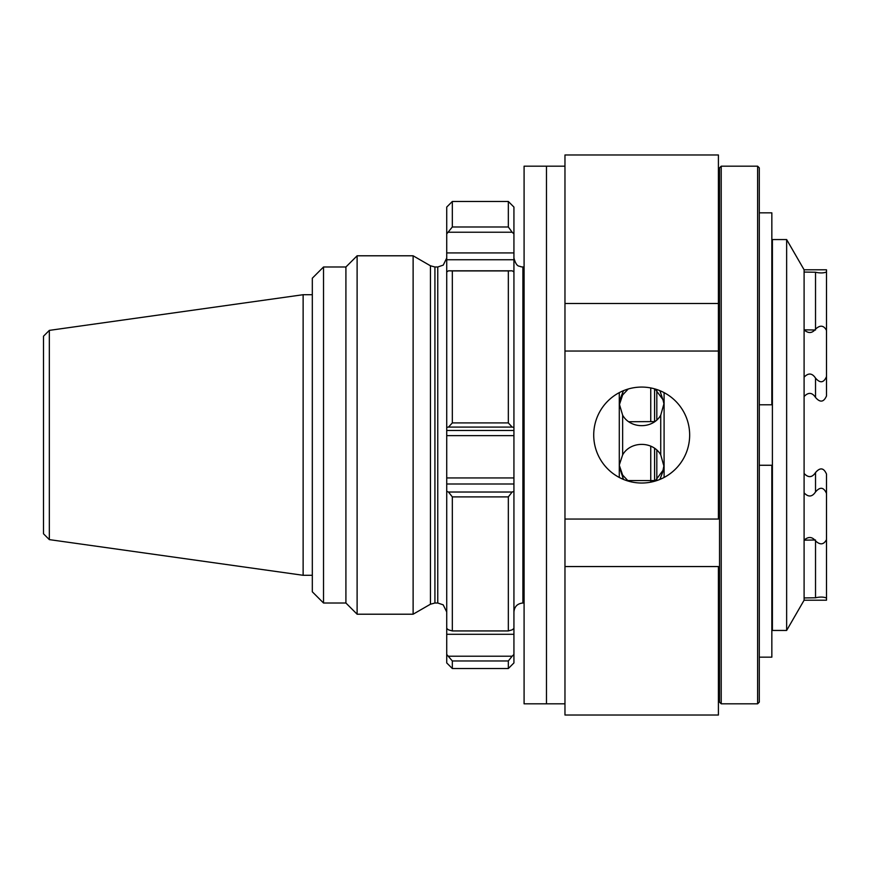 <?xml version="1.0" encoding="UTF-8"?>
<svg xmlns="http://www.w3.org/2000/svg" width="870" height="870" viewBox="0 0 870 870"><rect width="100%" height="100%" fill="white"/><g stroke="black" fill="none" stroke-linecap="round" stroke-linejoin="round"><path stroke-width="1.3" d="M628.825 421.732L653.468 421.591M654.577 421.711L654.577 388.846L654.577 421.711M654.577 481.24L654.577 448.344L654.577 481.24M452.324 660.961L452.324 668.53L508.33 668.53L508.33 660.961L452.324 660.961L446.723 654.457L446.723 662.929L452.324 668.53M452.324 226.983L446.723 233.889L446.723 484.003L513.931 484.003L513.931 207.071L508.33 201.47L508.33 226.983L452.324 226.983L452.324 201.47L508.33 201.47M513.931 233.889L512.147 232.225L448.496 232.225M512.147 232.225L508.33 226.983M513.931 427.355L512.147 427.083L508.33 422.918L508.33 270.929L512.147 270.809L448.496 270.809L452.324 270.929L452.324 422.918L448.496 427.083L446.723 427.355M508.33 270.929L452.324 270.929M512.147 427.083L448.496 427.083M508.33 422.918L452.324 422.918M508.33 668.53L513.931 662.929L513.931 628.466L512.147 629.858L508.33 630.935L508.33 496.89L512.147 492.028L448.496 492.028L452.324 496.89L452.324 630.935L448.496 629.858L446.723 628.466L446.723 654.457M508.33 496.89L452.324 496.89M508.33 630.935L452.324 630.935M508.33 660.961L512.147 656.219L448.496 656.219M512.147 492.028L513.931 491.387L513.931 484.003M448.496 492.028L446.723 491.387L446.723 484.003M413.119 598.973L413.119 255.791L430.443 265.785L430.443 604.215L413.119 614.209L413.119 598.973M446.723 491.387L446.723 628.466M452.324 201.47L446.723 207.071L446.723 233.889M513.931 628.466L513.931 491.387M512.147 270.809L513.931 271.929M446.723 271.929L448.496 270.809M513.931 634.284L446.723 634.284M512.147 656.219L513.931 654.457M323.52 266.992L312.319 278.193L312.319 591.807L323.52 603.008L323.52 266.992L345.912 266.992L345.912 603.008L345.912 266.992L357.113 255.791L357.113 614.209L413.119 614.209M446.723 477.934L513.931 477.934M513.931 435.62L446.723 435.62M446.723 430.476L513.931 430.476M513.931 259.738L446.723 259.738M446.723 252.92L513.931 252.92M49.329 330.382L49.329 539.617L43.5 533.788L43.5 336.212L49.329 330.382L303.13 294.712L312.319 294.712M49.329 539.617L303.13 575.287L303.13 294.712M804.097 377.188L804.097 269.787L786.643 239.554L786.643 630.445L804.097 600.213L804.097 377.188C808.339 372.719 812.156 373.023 815.527 378.113C820.084 383.42 823.738 382.92 826.5 376.612L826.5 330.382C823.738 325.26 820.084 324.858 815.527 329.154C812.156 333.34 808.339 333.591 804.097 329.871C808.35 333.623 812.156 333.373 815.527 329.154L815.527 272.234L804.097 272.06M619.288 403.832L622.648 415.207C630.467 429.16 652.935 429.138 660.732 415.186L664.082 403.256L659.884 390.663M623.475 390.673L619.407 400.939M804.097 492.855C808.35 497.325 812.156 497.009 815.527 491.931C820.084 486.624 823.738 487.124 826.5 493.431L826.5 539.65C823.738 544.772 820.084 545.185 815.527 540.879C812.156 536.659 808.339 536.409 804.097 540.129M804.097 473.497C808.35 477.956 812.156 477.652 815.527 472.573C820.084 467.266 823.738 467.766 826.5 474.063C823.749 467.734 820.084 467.233 815.527 472.551C812.156 477.63 808.35 477.934 804.097 473.465M826.5 474.063L826.5 493.388M628.314 481.11L622.648 475.096L619.375 465.483M664.093 466.798L660.732 454.858C652.924 440.894 630.456 440.905 622.648 454.858L619.386 464.743M619.288 466.809L623.518 479.435M659.862 479.435L663.995 468.821M664.027 465.135L662.973 470.387L655.066 481.11M619.342 404.92L622.648 394.947L628.227 389.01M655.11 388.977L662.973 399.689L663.897 403.669M786.643 630.445L772.397 630.445L772.397 239.554L786.643 239.554M564.967 703.819L546.48 703.819L546.48 435.033L546.48 703.819L524.088 703.819L524.088 166.181L546.48 166.181L546.48 435.033L546.48 166.181L564.967 166.181M826.5 395.959L826.5 376.612L826.5 395.959C823.749 402.266 820.084 402.767 815.527 397.449C812.156 392.37 808.35 392.065 804.097 396.535M815.527 330.002L804.097 329.85M815.527 539.998L804.097 540.15L815.527 539.998M804.097 600.213L826.5 600.213L826.5 540.248L826.5 598.038C823.738 596.853 820.084 596.766 815.527 597.777L804.097 597.94M826.5 328.599L826.5 271.962C823.738 273.147 820.084 273.245 815.527 272.234M826.5 329.752L826.5 269.787L804.097 269.787M826.5 368.793L826.5 330.35M721.219 166.181L721.219 703.819L719.533 702.133L719.533 167.867L721.219 166.181L757.618 166.181L757.618 703.819L759.293 702.133L759.293 167.867L757.618 166.181M759.293 404.789L771.842 404.789L771.842 212.835L759.293 212.835M771.842 465.265L759.293 465.265L771.842 465.276L771.842 657.165L759.293 657.165M664.093 392.631L664.093 477.456A47.97 47.97 180 0 0 689.66 435.043A47.97 47.97 0 0 1 641.69 483.024A47.97 47.97 0 0 1 593.721 435.054A47.97 47.97 0 0 1 641.69 387.074A47.97 47.97 0 0 1 689.66 435.054M718.413 566.555L718.413 715.02L564.967 715.02L564.967 519.053L718.413 519.053L718.413 351.045L564.967 351.045L718.413 351.045L718.413 154.98L564.967 154.98L564.967 566.555L718.413 566.555M619.288 392.631L619.288 477.456A47.97 47.97 180 0 1 593.721 435.043M656.817 480.566L626.563 480.566M650.749 482.143L650.749 446.169M650.749 421.548L650.749 387.944M656.817 419.905L656.817 390.358M656.817 479.696L656.817 450.149M524.088 603.008L522.892 603.008L522.892 266.992L524.088 266.992M437.762 603.008L434.924 603.008L434.924 266.992L437.762 266.992L437.762 603.008L443.2 604.846L446.723 611.969M622.648 391.881L622.648 391.021M660.732 391.902L660.732 391.021M622.648 454.858L622.648 415.207M660.732 454.858L660.732 415.186M660.732 479.065L660.732 478.163M622.648 479.065L622.648 478.163M815.527 397.449L815.527 378.113M815.527 472.573L815.527 491.931M815.527 540.879L815.527 597.777M564.967 303.51L718.413 303.51M357.113 255.791L413.119 255.791M323.52 603.008L345.912 603.008L357.113 614.209M437.762 266.992L443.254 265.111L446.723 258.031M434.924 266.992L430.443 265.785M434.924 603.008L430.443 604.215M522.892 266.992L520.858 266.764C519.542 265.567 516.726 268.09 513.931 258.031M522.892 603.008C517.443 603.541 514.453 606.531 513.931 611.969M303.13 575.287L312.319 575.287M771.842 620.767L772.397 620.767M771.842 249.233L772.397 249.233M721.219 703.819L757.618 703.819M718.413 681.417L719.533 681.417M718.413 188.583L719.533 188.583"/></g></svg>
